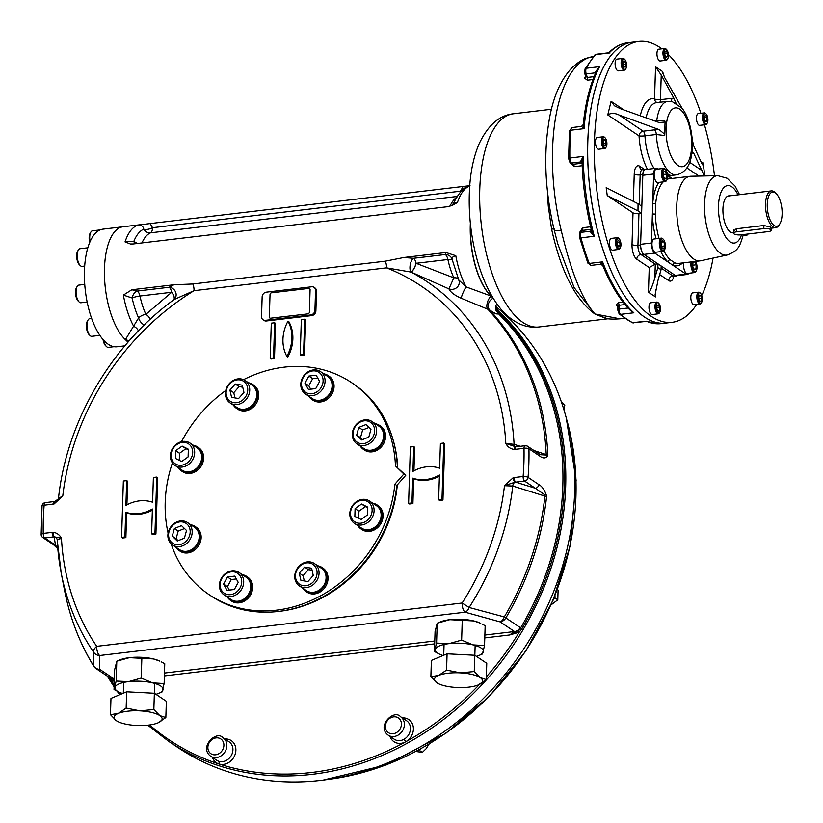 <?xml version="1.0" encoding="UTF-8"?>
<svg xmlns="http://www.w3.org/2000/svg" width="823" height="823" viewBox="0 0 823 823"><rect width="100%" height="100%" fill="white"/><g stroke="black" fill="none" stroke-linecap="round" stroke-linejoin="round"><path stroke-width="1.23" d="M663.863 250.85A42.57 17.849 83.2 0 0 670.117 259.708A2.222 1.79 -46.1 0 0 667.926 261.951L672.885 265.273A2.222 1.965 110.9 0 1 674.839 262.866A42.57 17.849 83.2 0 0 678.749 263.391L700.116 260.86A42.57 17.849 83.2 0 0 700.826 260.747L727.193 255.007A39.977 16.758 -96.8 0 1 705.177 217.395A39.977 16.758 -96.8 0 1 717.79 175.669L690.806 176.256A42.57 17.849 83.2 0 0 690.086 176.307A42.57 17.849 83.2 0 0 676.712 211.573A42.57 17.849 83.2 0 0 700.116 260.86M672.093 178.447L670.58 177.439A2.222 1.965 -69.1 0 0 670.94 178.581M670.117 259.708L674.839 262.866M658.081 169.065L657.402 168.602A8.148 3.415 83.2 0 0 656.209 168.262A8.148 3.415 83.2 0 0 653.647 174.003L652.732 203.044A2.222 0.916 -174.6 0 0 655.684 203.713L655.355 214.103A42.57 17.849 83.2 0 0 659.038 238.413M658.791 182.397A44.792 18.775 83.2 0 0 652.732 203.044L652.392 213.98L655.355 214.103M682.545 262.949A44.792 18.775 83.2 0 1 672.885 265.273L686.063 274.11A8.148 3.415 83.2 0 0 687.267 274.45A8.148 3.415 83.2 0 0 688.789 273.246M656.054 238.763A44.792 18.775 83.2 0 1 652.392 213.98L651.477 243.022A8.148 3.415 83.2 0 0 654.748 253.124L667.926 261.951A44.792 18.775 83.2 0 1 660.828 251.622M667.576 176.822A44.792 18.775 83.2 0 1 670.58 177.439L667.556 175.412L669.84 174.949L668.379 175.114M729.559 195.864A18.6 7.798 83.2 0 0 723.16 214.762A18.6 7.798 83.2 0 0 733.509 232.744M656.209 168.262L645.355 169.548A8.148 3.415 83.2 0 0 642.804 175.289L640.633 244.308A8.148 3.415 83.2 0 0 643.905 254.41L675.22 275.396A8.148 3.415 83.2 0 0 676.424 275.736L687.267 274.45M740.916 234.843A5.185 1.595 1.8 0 1 733.499 233.187A5.185 1.595 1.8 0 1 736.441 231.849L763.806 228.609A5.185 1.595 1.8 0 1 771.223 230.265A5.185 1.595 1.8 0 1 768.281 231.602L740.916 234.843M776.192 193.6L775.143 192.561A18.507 7.757 83.2 0 0 771.336 190.905A18.507 7.757 83.2 0 0 765.555 207.036A18.507 7.757 83.2 0 0 772.962 226.901A18.507 7.757 83.2 0 0 775.698 227.673A18.507 7.757 83.2 0 0 779.011 225.173L779.793 223.918A17.211 7.222 83.2 0 0 781.85 208.301A17.211 7.222 83.2 0 0 776.192 193.6A17.211 7.222 83.2 0 0 767.303 203.075A17.211 7.222 83.2 0 0 774.165 225.523A17.211 7.222 83.2 0 0 779.793 223.918M771.223 230.265L770.791 227.158L763.909 225.502L736.204 228.794L733.55 231.397M662.062 240.563L663.914 241.797L664.727 245.943L663.688 248.844L661.846 247.61L661.034 243.464L662.062 240.563M661.527 242.085L663.914 241.797M661.589 246.314L664.727 245.943M663.06 239.071A6.666 2.798 83.2 0 0 662.752 238.732A6.666 2.798 83.2 0 0 661.383 238.135A6.666 2.798 83.2 0 0 659.295 242.826A6.666 2.798 83.2 0 0 662.947 251.365A6.666 2.798 83.2 0 0 664.14 250.47A6.666 2.798 83.2 0 0 664.367 250.069M665.385 246.386A5.926 2.479 83.2 0 0 663.359 239.318A5.926 2.479 83.2 0 0 660.365 244.966A5.926 2.479 83.2 0 0 664.593 249.76A5.926 2.479 83.2 0 0 665.385 246.386M661.383 238.135L654.038 239.009A6.666 2.798 83.2 0 0 651.95 243.701A6.666 2.798 83.2 0 0 655.612 252.239L662.947 251.365M692.812 266.734L692.935 262.66L694.602 261.704L696.135 264.811L696.001 268.874L694.345 269.831L692.812 266.734M692.863 265.191L696.135 264.811M693.984 269.111L696.001 268.874M691.176 261.92A6.666 2.798 83.2 0 0 693.604 272.29A6.666 2.798 83.2 0 0 694.581 272.567A6.666 2.798 83.2 0 0 695.774 271.662A6.666 2.798 83.2 0 0 696.001 271.261M692.266 261.796A5.926 2.479 83.2 0 0 692.863 269.512A5.926 2.479 83.2 0 0 696.227 270.952A5.926 2.479 83.2 0 0 695.651 261.395M683.831 262.794A6.666 2.798 83.2 0 0 686.259 273.154A6.666 2.798 83.2 0 0 687.246 273.431L694.581 272.567M666.681 174.085L666.558 178.149L664.891 179.116L663.359 176.009L663.492 171.945L665.149 170.978L666.681 174.085L663.41 174.476M664.531 178.385L666.558 178.149M665.251 169.343A6.666 2.798 83.2 0 0 664.943 169.003A6.666 2.798 83.2 0 0 664.552 168.684A6.666 2.798 83.2 0 0 663.575 168.406A6.666 2.798 83.2 0 0 661.486 174.219A6.666 2.798 83.2 0 0 664.161 181.369A6.666 2.798 83.2 0 0 665.138 181.646A6.666 2.798 83.2 0 0 666.332 180.741A6.666 2.798 83.2 0 0 666.548 180.34M664.85 180.587A5.926 2.479 83.2 0 0 666.784 180.031A5.926 2.479 83.2 0 0 667.494 174.651A5.926 2.479 83.2 0 0 665.55 169.6A5.926 2.479 83.2 0 0 662.484 172.861A5.926 2.479 83.2 0 0 664.85 180.587M663.575 168.406L656.229 169.281A6.666 2.798 83.2 0 0 654.244 176.225A6.666 2.798 83.2 0 0 657.803 182.511L665.138 181.646M620.048 245.367L618.927 246.972L617.528 245.172L617.25 241.777L618.361 240.172L619.76 241.972L620.048 245.367L617.878 245.624M617.291 242.26L619.76 241.972M618.865 238.557A5.926 2.479 83.2 0 0 618.557 238.207A5.926 2.479 83.2 0 0 617.343 237.682A5.926 2.479 83.2 0 0 616.108 246.334A5.926 2.479 83.2 0 0 618.731 249.441A5.926 2.479 83.2 0 0 619.791 248.649A5.926 2.479 83.2 0 0 620.017 248.237M617.013 245.912A5.185 2.171 83.2 0 0 620.244 247.929A5.185 2.171 83.2 0 0 620.861 243.227A5.185 2.171 83.2 0 0 619.163 238.804A5.185 2.171 83.2 0 0 616.766 239.956A5.185 2.171 83.2 0 0 617.013 245.912M617.343 237.682L611.335 238.392A5.926 2.479 83.2 0 0 609.565 244.565A5.926 2.479 83.2 0 0 612.724 250.161L618.731 249.441M605.244 145.815L603.773 144.817L603.125 141.505L603.948 139.19L605.419 140.177L606.067 143.49L605.244 145.815M603.568 143.788L606.067 143.49M603.516 140.404L605.419 140.177M604.833 137.626A5.926 2.479 83.2 0 0 604.524 137.276A5.926 2.479 83.2 0 0 603.31 136.752A5.926 2.479 83.2 0 0 601.448 140.918A5.926 2.479 83.2 0 0 604.71 148.51A5.926 2.479 83.2 0 0 605.769 147.708A5.926 2.479 83.2 0 0 605.985 147.307M602.436 141.052A5.185 2.171 83.2 0 0 603.712 146.597A5.185 2.171 83.2 0 0 606.212 146.998A5.185 2.171 83.2 0 0 606.829 142.297A5.185 2.171 83.2 0 0 605.131 137.863A5.185 2.171 83.2 0 0 602.436 141.052M603.31 136.752L597.303 137.462A5.926 2.479 83.2 0 0 595.533 143.634A5.926 2.479 83.2 0 0 598.702 149.22L604.71 148.51M623.803 66.92L622.836 63.916L623.32 61.036L624.77 61.149L625.737 64.143L625.264 67.033L623.803 66.92M623.011 64.472L625.737 64.143M623.268 61.324L624.77 61.149M624.503 59.266A5.926 2.479 83.2 0 0 624.194 58.917A5.926 2.479 83.2 0 0 622.97 58.392A5.926 2.479 83.2 0 0 621.993 59.071A5.926 2.479 83.2 0 0 621.416 65.84A5.926 2.479 83.2 0 0 624.369 70.15A5.926 2.479 83.2 0 0 625.357 69.461A5.926 2.479 83.2 0 0 625.429 69.348A5.926 2.479 83.2 0 0 625.645 68.947M622.867 59.647A5.185 2.171 83.2 0 0 622.682 66.704A5.185 2.171 83.2 0 0 625.881 68.638A5.185 2.171 83.2 0 0 626.498 63.937A5.185 2.171 83.2 0 0 624.791 59.503A5.185 2.171 83.2 0 0 622.867 59.647M622.97 58.392L616.962 59.102A5.926 2.479 83.2 0 0 615.203 65.274A5.926 2.479 83.2 0 0 618.361 70.86L624.369 70.15M659.532 307.267L659.429 310.518L658.102 311.289L656.877 308.81L656.98 305.559L658.307 304.788L659.532 307.267L656.919 307.576M657.814 310.713L659.429 310.518M658.369 302.936A5.926 2.479 83.2 0 0 658.061 302.597A5.926 2.479 83.2 0 0 657.721 302.308A5.926 2.479 83.2 0 0 656.847 302.062A5.926 2.479 83.2 0 0 654.995 307.226A5.926 2.479 83.2 0 0 657.371 313.584A5.926 2.479 83.2 0 0 658.246 313.83A5.926 2.479 83.2 0 0 659.305 313.028A5.926 2.479 83.2 0 0 659.521 312.617M658.061 312.802A5.185 2.171 83.2 0 0 659.748 312.318A5.185 2.171 83.2 0 0 660.365 307.607A5.185 2.171 83.2 0 0 658.667 303.183A5.185 2.171 83.2 0 0 655.993 306.043A5.185 2.171 83.2 0 0 658.061 312.802M656.847 302.062L650.839 302.771A5.926 2.479 83.2 0 0 649.069 308.954A5.926 2.479 83.2 0 0 652.238 314.54L658.246 313.83M664.861 54.904L664.953 51.654L666.291 50.882L667.515 53.361L667.412 56.622L666.085 57.384L664.861 54.904M665.797 56.808L667.412 56.622M664.891 53.68L667.515 53.361M666.332 49.38A5.185 2.171 83.2 0 0 664.068 54.915A5.185 2.171 83.2 0 0 667.72 58.752A5.185 2.171 83.2 0 0 668.338 54.051A5.185 2.171 83.2 0 0 666.63 49.627A5.185 2.171 83.2 0 0 666.332 49.38A5.926 2.479 83.2 0 0 666.033 49.03A5.926 2.479 83.2 0 0 665.694 48.752A5.926 2.479 83.2 0 0 664.819 48.506A5.926 2.479 83.2 0 0 662.968 53.67A5.926 2.479 83.2 0 0 665.334 60.017A5.926 2.479 83.2 0 0 666.208 60.264A5.926 2.479 83.2 0 0 667.268 59.472A5.926 2.479 83.2 0 0 667.484 59.061M664.819 48.506L658.812 49.215A5.926 2.479 83.2 0 0 656.96 54.38A5.926 2.479 83.2 0 0 659.326 60.737A5.926 2.479 83.2 0 0 660.2 60.984L666.208 60.264M704.344 116.804L705.465 115.21L706.864 117L707.142 120.405L706.031 121.999L704.632 120.209L704.344 116.804M704.982 120.662L707.142 120.405M704.385 117.298L706.864 117M705.846 113.759A5.926 2.479 83.2 0 0 705.537 113.42A5.926 2.479 83.2 0 0 704.323 112.885A5.926 2.479 83.2 0 0 703.089 121.547A5.926 2.479 83.2 0 0 705.712 124.654A5.926 2.479 83.2 0 0 706.772 123.851A5.926 2.479 83.2 0 0 706.998 123.44M707.379 116.259A5.185 2.171 83.2 0 0 706.144 114.006A5.185 2.171 83.2 0 0 703.531 118.944A5.185 2.171 83.2 0 0 707.224 123.141A5.185 2.171 83.2 0 0 707.379 116.259M704.323 112.885L698.316 113.595A5.926 2.479 83.2 0 0 697.081 122.257A5.926 2.479 83.2 0 0 699.704 125.363L705.712 124.654M700.579 295.251L701.556 298.255L701.073 301.146L699.622 301.033L698.655 298.029L699.128 295.138L700.579 295.251L699.087 295.436M698.83 298.574L701.556 298.255M700.208 293.06A5.926 2.479 83.2 0 0 699.9 292.71A5.926 2.479 83.2 0 0 698.686 292.186A5.926 2.479 83.2 0 0 697.698 292.865A5.926 2.479 83.2 0 0 697.132 299.634A5.926 2.479 83.2 0 0 700.085 303.944A5.926 2.479 83.2 0 0 701.062 303.255A5.926 2.479 83.2 0 0 701.145 303.142A5.926 2.479 83.2 0 0 701.361 302.741M701.525 302.525A5.185 2.171 83.2 0 0 701.587 302.432A5.185 2.171 83.2 0 0 702.204 297.731A5.185 2.171 83.2 0 0 700.507 293.297A5.185 2.171 83.2 0 0 697.883 298.142A5.185 2.171 83.2 0 0 701.525 302.525M698.686 292.186L692.678 292.895A5.926 2.479 83.2 0 0 691.69 293.574A5.926 2.479 83.2 0 0 691.125 300.344A5.926 2.479 83.2 0 0 694.077 304.654L700.085 303.944M645.89 169.487A7.407 3.107 83.2 0 0 645.15 169.373A7.407 3.107 83.2 0 0 642.825 174.579L640.15 174.898A7.407 3.107 -96.8 0 1 642.475 169.682L641.23 169.456A4.444 3.796 -56.2 0 1 639.697 166.246L644.481 169.445M677.329 275.623A7.407 3.107 83.2 0 1 676.629 275.921A7.407 3.107 83.2 0 1 675.539 275.602L661.157 265.973L661.044 269.738L657.844 267.598L657.968 263.833L643.586 254.194A7.407 3.107 83.2 0 1 640.613 245.017L641.601 213.322L637.99 210.904L638.051 203.744L641.827 206.275L642.825 174.579M657.844 267.598L654.861 277.958C652.032 287.299 649.892 292.052 648.462 292.216L655.499 296.928L655.108 294.768L658.05 280.098L661.044 269.738M637.99 210.904L607.24 195.565L633.01 212.828A4.444 1.358 -178.2 0 0 638.936 213.641L641.601 213.322M654.861 277.958L655.293 264.152L649.234 267.568L636.776 259.214A11.851 4.969 -96.8 0 1 632.013 244.524L633.01 212.828M680.611 106.815L681.619 107.494L664.428 77.177L662.577 71.539L655.55 66.828L654.542 98.873A4.444 3.992 -77.3 0 0 657.104 102.587M704.838 175.957L703.089 162.975L702.76 164.939L701.638 163.16L693.573 145.548L692.205 139.231C690.569 121.619 685.065 111.434 681.495 107.669L681.691 107.916M675.22 103.605L681.732 107.967L672.103 101.538L667.834 101.322L656.487 102.659A37.025 15.524 -96.8 0 0 646.096 117.874M692.205 139.241L691.742 153.88L692.102 152.636L693.429 152.574L704.385 175.968M692.647 152.276L691.742 153.88M668.194 175.834L676.547 174.846A37.025 15.524 -96.8 0 1 671.084 173.293A37.025 15.524 -96.8 0 1 656.312 134.499A4.444 1.862 -96.8 0 0 654.532 129.849L659.192 129.633L664.675 134.262L664.326 135.507L656.312 134.499L644.965 135.846A4.444 1.862 83.2 0 0 643.185 131.196A4.444 3.796 -56.2 0 0 639.049 135.888A4.444 0.586 176.8 0 0 644.965 135.846A37.025 15.524 -96.8 0 0 654.12 168.509M647.454 169.301A41.459 17.386 -96.8 0 1 639.049 135.888L607.765 114.932C610.913 112.916 614.658 112.936 618.999 114.983L659.192 129.633M670.796 101.311A4.444 1.862 -96.8 0 0 671.815 98.338L673.924 98.318L676.352 103.965M673.924 98.318L661.239 75.037L655.55 66.828M656.548 121.609A4.444 1.862 83.2 0 0 656.744 120.662L664.789 120.837L665.066 122.01L659.295 122.586L620.275 108.646L614.472 105.797L611.077 101.332L607.765 114.932M664.675 134.262L665.066 122.01M638.051 203.744L606.191 187.665L607.24 195.565M692.102 152.636L692.482 140.383M696.752 304.335A141.412 59.287 -96.8 0 1 672.165 322.307A141.412 59.287 -96.8 0 1 596.644 188.858A141.412 59.287 -96.8 0 1 638.874 41.448A141.412 59.287 -96.8 0 1 659.748 47.353A141.412 59.287 -96.8 0 1 661.867 48.855M668.389 54.534A141.412 59.287 -96.8 0 1 700.887 113.296M704.447 124.798A141.412 59.287 -96.8 0 1 714.487 175.741M713.057 258.083A141.412 59.287 -96.8 0 1 701.721 295.498M636.776 259.214A4.444 3.796 123.8 0 1 640.911 254.513L655.293 264.152L657.968 263.833M633.545 322.894A4.444 1.862 -96.8 0 1 633.082 322.811A2.222 1.955 -66.3 0 1 632.157 322.678L646.436 321.237A141.412 59.287 -96.8 0 0 660.992 323.634L665.498 323.1A141.412 59.287 -96.8 0 1 589.968 189.65A141.412 59.287 -96.8 0 1 632.198 42.24A141.412 59.287 -96.8 0 0 588.568 128.11A141.412 59.287 -96.8 0 0 665.498 323.1L672.165 322.307M628.782 308.759L633.833 312.791A141.412 59.287 -96.8 0 1 602.58 261.858L600.605 264.255L602.796 265.562C610.861 285.293 620.192 300.374 630.778 310.785L633.833 312.791L620.48 314.376A4.444 1.862 -96.8 0 1 618.896 309.098A2.222 0.648 1.3 0 0 617.631 309.643L617.631 309.643A2.222 0.648 1.3 0 0 617.857 309.942M632.157 322.678L619.163 313.985L617.631 309.643L617.713 306.238L617.929 306.804L618.989 305.292A2.222 0.936 83.2 0 0 618.238 302.699L616.108 305.024A2.222 1.8 133.5 0 1 617.445 305.426A2.222 1.8 133.5 0 1 617.456 305.426L617.713 306.228M645.746 321.443L633.082 322.811A141.412 59.287 -96.8 0 1 620.48 314.376A2.222 1.821 -47.9 0 1 619.163 313.985M591.603 230.862A2.222 1.605 21.9 0 1 590.317 231.705L594.288 236.263A141.412 59.287 -96.8 0 1 583.188 156.411L580.575 161.586A2.222 1.708 -40.6 0 1 581.974 162.049L582.077 162.203A2.222 1.883 -54.7 0 0 580.945 161.936L582.077 162.738M591.655 231.129L594.288 236.263L580.945 237.847A4.444 1.862 -96.8 0 1 581.223 232.312A2.222 1.811 33.6 0 0 580.02 233.012L582.509 230.389L591.223 229.36M590.317 231.705A4.444 1.862 -96.8 0 1 590.575 231.212L581.223 232.312L582.509 230.389A2.222 0.936 83.2 0 0 582.674 227.734L579.711 232.343A2.222 0.628 165.4 0 1 580.482 232.312M603.28 266.004L602.58 261.858L589.237 263.442A141.412 59.287 -96.8 0 1 580.945 237.847A2.222 0.669 -15.1 0 1 579.587 237.59L580.02 233.012M583.538 123.995L584.063 128.645A141.412 59.287 -96.8 0 1 599.617 66.663L595.338 72.002L596.13 71.961M568.796 158.654L569.845 157.995A141.412 59.287 -96.8 0 1 570.72 130.229L584.063 128.645L581.501 126.413L583.219 124.633C585.451 102.638 590.07 84.409 597.087 69.945L599.617 66.663L586.274 68.247A141.412 59.287 -96.8 0 1 595.801 54.575L609.143 52.991A141.412 59.287 -96.8 0 1 627.692 42.775L638.874 41.448M569.66 131.32A2.222 0.874 4.6 0 1 569.444 130.908L568.58 158.448L570.051 162.8L574.187 166.668A2.222 0.936 83.2 0 0 573.312 164.261L570.401 162.748A2.222 1.883 125.3 0 1 570.39 162.748A2.222 1.883 125.3 0 1 570.37 162.738A2.222 1.883 125.3 0 0 571.594 163.047L573.312 164.261L582.098 163.221M591.665 231.129C586.048 208.672 582.838 185.638 582.056 162.049L583.188 156.411L569.845 157.995A4.444 1.862 -96.8 0 0 571.594 163.047L580.945 161.936A4.444 1.862 -96.8 0 1 580.575 161.586M609.977 53.032L608.156 52.857L609.236 52.343C614.822 46.808 620.974 43.619 627.692 42.775M595.749 72.784A2.222 0.833 -17.5 0 0 595.554 72.805L586.202 73.916A2.222 0.833 162.5 0 1 584.824 73.576L585.822 77.3A2.222 1.708 26.8 0 1 585.822 77.3A2.222 1.708 26.8 0 1 584.567 78.092L587.313 80.212A2.222 0.936 83.2 0 0 587.313 77.444L585.853 76.045M458.967 280.458A7.407 6.779 -8.3 0 1 459.213 281.517L458.771 279.964L466.127 286.908L490.94 296.013A59.235 24.834 -96.8 0 1 470.355 223.28A59.225 24.824 83.2 0 0 470.283 225.08A59.225 24.824 83.2 0 0 492.802 297.628M628.258 308.841A4.444 1.862 -96.8 0 1 628.237 308.193M607.436 318.666L594.875 313.974C582.221 299.675 571.018 271.868 561.245 230.533A11.851 3.035 166.2 0 1 554.074 229.473L557.716 243.721L574.063 287.505L594.875 313.974C575.349 299.737 560.926 271.446 551.595 229.103L548.293 206.275A107.36 45.008 -96.8 0 1 547.696 193.765M549.383 206.131L548.293 206.275M606.047 318.46L594.875 313.974L619.966 318.81C613.979 319.273 609.329 319.159 606.047 318.46L606.17 318.48M554.074 229.473L554.074 229.473C544.569 188.971 543.242 150.887 550.062 115.22C554.239 94.491 561.605 78.617 572.16 67.599C583.805 57.312 585.616 58.639 593.98 56.458M308.008 313.758A1.481 1.265 123.8 0 0 309.386 312.195L310.086 289.655A1.481 1.265 123.8 0 0 308.8 288.4L271.415 292.834A1.481 1.265 123.8 0 0 270.037 294.397L269.327 316.937A1.481 1.265 123.8 0 0 270.623 318.192L308.162 313.861L270.623 318.192M113.996 346.699L108.338 347.368A8.888 3.724 -96.8 0 1 106.506 346.576A8.888 3.724 -96.8 0 1 103.811 340.434M106.506 346.576L105.539 345.629A7.695 3.23 -96.8 0 1 103.091 339.642M84.707 266.055L82.105 266.364A8.888 3.724 -96.8 0 1 80.273 265.572A8.888 3.724 -96.8 0 1 78.154 261.704A8.888 3.724 -96.8 0 1 78.422 249.925A8.888 3.724 -96.8 0 1 80.006 248.721L87.845 247.795M80.273 265.572L79.317 264.625A7.695 3.23 -96.8 0 1 76.786 258.052A7.695 3.23 -96.8 0 1 77.701 251.066L78.422 249.925M99.83 335.362L91.826 336.309A8.888 3.724 -96.8 0 1 89.995 335.517A8.888 3.724 -96.8 0 1 87.084 327.924A8.888 3.724 -96.8 0 1 88.143 319.859A8.888 3.724 -96.8 0 1 88.256 319.694A8.888 3.724 -96.8 0 1 89.728 318.666L91.631 318.439M89.995 335.517L89.038 334.57A7.695 3.23 -96.8 0 1 86.508 327.986A7.695 3.23 -96.8 0 1 87.423 321.001A7.695 3.23 -96.8 0 1 87.526 320.857M87.145 302.02L80.963 302.761A8.888 3.724 -96.8 0 1 79.646 302.38A8.888 3.724 -96.8 0 1 79.131 301.959A8.888 3.724 -96.8 0 1 76.21 294.377A8.888 3.724 -96.8 0 1 77.28 286.311A8.888 3.724 -96.8 0 1 78.864 285.108L84.748 284.408M79.131 301.959L78.164 301.023A7.695 3.23 -96.8 0 1 75.644 294.439A7.695 3.23 -96.8 0 1 76.56 287.453L77.28 286.311M90.088 241.633A8.888 3.724 -96.8 0 1 89.707 237.065A8.888 3.724 -96.8 0 1 90.9 232.014A8.888 3.724 -96.8 0 1 92.495 230.81L100.149 229.905M89.707 242.507A7.695 3.23 -96.8 0 1 90.191 233.156L90.9 232.014M311.938 393.744A11.995 10.246 123.8 0 1 303.111 377.747A11.995 10.246 123.8 0 1 321.834 375.525A11.995 10.246 123.8 0 1 311.938 393.744M312.524 395.585A13.466 11.512 123.8 0 1 305.436 393.96A13.466 11.512 123.8 0 1 303.368 376.358A13.466 11.512 123.8 0 1 320.425 371.574A13.466 11.512 123.8 0 1 324.355 385.38A13.466 11.512 123.8 0 1 312.524 395.585M310.693 389.197L308.8 385.781L312.678 378.652L317.729 378.055M316.166 375.216L319.612 381.471L315.744 388.6L308.419 389.464L304.973 383.209L308.841 376.08L316.166 375.216M312.678 378.652L308.841 376.08M308.8 385.781L304.973 383.209M320.425 371.574L327.461 376.286A13.466 11.512 123.8 0 1 331.381 390.092A13.466 11.512 123.8 0 1 319.561 400.297A13.466 11.512 123.8 0 1 312.462 398.671L305.436 393.96M244.328 398.435A11.995 10.246 123.8 0 1 226.397 395.462A11.995 10.246 123.8 0 1 240.079 379.928A11.995 10.246 123.8 0 1 244.328 398.435M245.882 399.752A13.466 11.512 123.8 0 1 230.08 402.9A13.466 11.512 123.8 0 1 228.012 385.298A13.466 11.512 123.8 0 1 245.069 380.514A13.466 11.512 123.8 0 1 245.882 399.752M234.956 397.91L233.763 392.684L239.112 386.604L242.744 387.211M235.275 384.032L242.281 385.195L243.947 392.437L238.598 398.517L231.582 397.355L229.926 390.112L235.275 384.032L239.112 386.604M233.763 392.684L229.926 390.112M245.069 380.514L252.105 385.226A13.466 11.512 123.8 0 1 252.908 404.453A13.466 11.512 123.8 0 1 237.106 407.601L230.08 402.9M192.695 452.537A11.995 10.246 123.8 0 1 176.163 464.337A11.995 10.246 123.8 0 1 176.791 444.585A11.995 10.246 123.8 0 1 192.695 452.537M194.67 452.804A13.466 11.512 123.8 0 1 187.654 465.026A13.466 11.512 123.8 0 1 175.021 465.437A13.466 11.512 123.8 0 1 172.964 447.835A13.466 11.512 123.8 0 1 190.02 443.052A13.466 11.512 123.8 0 1 194.67 452.804M179.28 460.355L179.496 453.278L185.957 448.658L188.323 449.842M185.957 448.658L182.13 446.087L188.344 449.204L188.107 456.93L181.636 461.538L175.422 458.432L175.659 450.706L182.13 446.087M179.496 453.278L175.659 450.706M190.02 443.052L197.047 447.763A13.466 11.512 123.8 0 1 201.697 457.516A13.466 11.512 123.8 0 1 194.691 469.738A13.466 11.512 123.8 0 1 182.058 470.149L175.021 465.437M187.284 524.354A11.995 10.246 123.8 0 1 181.832 544.013A11.995 10.246 123.8 0 1 169.034 531.617A11.995 10.246 123.8 0 1 187.284 524.354M188.899 523.675A13.466 11.512 123.8 0 1 188.981 541.009A13.466 11.512 123.8 0 1 172.521 544.949A13.466 11.512 123.8 0 1 170.464 527.348A13.466 11.512 123.8 0 1 187.521 522.564A13.466 11.512 123.8 0 1 188.899 523.675M178.097 540.68L176.081 538.736L178.21 531.051L184.506 528.541M178.21 531.051L174.383 528.479L181.513 525.64L186.523 530.496L184.393 538.18L177.254 541.02L172.254 536.164L174.383 528.479M176.081 538.736L172.254 536.164M187.521 522.564L194.557 527.276A13.466 11.512 123.8 0 1 195.925 528.387A13.466 11.512 123.8 0 1 196.018 545.711A13.466 11.512 123.8 0 1 179.558 549.661L172.521 544.949M231.263 571.831A11.995 10.246 123.8 0 1 240.09 587.828A11.995 10.246 123.8 0 1 221.366 590.05A11.995 10.246 123.8 0 1 231.263 571.831M231.942 570.853A13.466 11.512 123.8 0 1 239.04 572.469A13.466 11.512 123.8 0 1 241.108 590.07A13.466 11.512 123.8 0 1 224.041 594.854A13.466 11.512 123.8 0 1 220.122 581.048A13.466 11.512 123.8 0 1 231.942 570.853M229.298 590.091L227.415 586.676L231.284 579.546L236.335 578.95M227.415 586.676L223.578 584.104L227.457 576.985L234.771 576.11L238.228 582.365L234.349 589.494L227.035 590.358L223.578 584.104M231.284 579.546L227.457 576.985M239.04 572.469L246.067 577.18A13.466 11.512 123.8 0 1 249.997 590.986A13.466 11.512 123.8 0 1 238.166 601.191A13.466 11.512 123.8 0 1 231.078 599.566L224.041 594.854M350.505 513.048A11.995 10.246 123.8 0 1 367.027 501.238A11.995 10.246 123.8 0 1 366.41 521A11.995 10.246 123.8 0 1 350.505 513.048M349.806 513.634A13.466 11.512 123.8 0 1 356.812 501.413A13.466 11.512 123.8 0 1 369.445 501.001A13.466 11.512 123.8 0 1 371.512 518.593A13.466 11.512 123.8 0 1 354.456 523.377A13.466 11.512 123.8 0 1 349.806 513.634M358.705 518.305L358.931 511.217L365.391 506.608L367.758 507.791M367.531 514.869L361.071 519.488L354.847 516.381L355.094 508.655L361.554 504.036L367.778 507.143L367.531 514.869M365.391 506.608L361.554 504.036M358.931 511.217L355.094 508.655M369.445 501.001L376.481 505.713A13.466 11.512 123.8 0 1 381.131 515.455A13.466 11.512 123.8 0 1 374.115 527.677A13.466 11.512 123.8 0 1 361.482 528.088L354.456 523.377M298.872 567.14A11.995 10.246 123.8 0 1 316.793 570.113A11.995 10.246 123.8 0 1 303.111 585.657A11.995 10.246 123.8 0 1 298.872 567.14M298.595 566.687A13.466 11.512 123.8 0 1 314.396 563.539A13.466 11.512 123.8 0 1 316.464 581.141A13.466 11.512 123.8 0 1 299.397 585.925A13.466 11.512 123.8 0 1 298.595 566.687M304.284 580.935L303.08 575.709L308.43 569.629L312.071 570.236M307.915 581.542L300.909 580.38L299.253 573.137L304.603 567.068L311.608 568.23L313.265 575.462L307.915 581.542M308.43 569.629L304.603 567.068M303.08 575.709L299.253 573.137M314.396 563.539L321.423 568.251A13.466 11.512 123.8 0 1 322.235 587.488A13.466 11.512 123.8 0 1 306.434 590.636L299.397 585.925M355.917 441.221A11.995 10.246 123.8 0 1 361.359 421.561A11.995 10.246 123.8 0 1 374.156 433.968A11.995 10.246 123.8 0 1 355.917 441.221M355.577 442.753A13.466 11.512 123.8 0 1 355.495 425.429A13.466 11.512 123.8 0 1 371.945 421.489A13.466 11.512 123.8 0 1 374.012 439.081A13.466 11.512 123.8 0 1 356.956 443.864A13.466 11.512 123.8 0 1 355.577 442.753M362.521 439.605L360.505 437.651L362.634 429.966L368.941 427.466M370.947 429.411L368.817 437.095L361.678 439.935L356.678 435.089L358.807 427.394L365.937 424.565L370.947 429.411M362.634 429.966L358.807 427.394M360.505 437.651L356.678 435.089M371.945 421.489L378.981 426.191A13.466 11.512 123.8 0 1 380.349 427.312A13.466 11.512 123.8 0 1 380.442 444.636A13.466 11.512 123.8 0 1 363.982 448.576L356.956 443.864M128.275 341.854A7.407 6.337 128.9 0 0 127.421 341.607L125.405 339.632A59.235 24.834 83.2 0 1 104.449 275.088A59.235 24.834 83.2 0 1 123.08 226.757L103.05 229.133A59.235 24.834 83.2 0 0 85.366 290.879A59.235 24.834 83.2 0 0 117 346.771L124.87 345.835M443.762 443.041L441.992 499.386L438.649 499.787L439.431 475.005A37.025 31.634 123.8 0 1 412.724 478.173L411.953 502.946L408.609 503.347L410.379 447.002L413.722 446.601L412.94 471.373A37.025 31.634 123.8 0 1 439.647 468.215L440.418 443.432L443.762 443.041L444.718 443.679L442.949 500.034L439.605 500.425L438.649 499.787M413.722 446.601L414.679 447.249L413.938 470.828M408.609 503.347L409.566 503.985L412.909 503.594L411.953 502.946M412.724 478.173L413.691 478.821L412.909 503.594M439.389 476.198A37.025 31.634 123.8 0 1 413.691 478.821M441.992 499.386L442.949 500.034M262.146 296.866L261.529 316.588A4.444 3.796 -56.2 0 0 263.062 319.797A4.444 3.796 -56.2 0 0 265.397 320.342L310.785 314.952A4.444 3.796 -56.2 0 0 314.931 310.25L315.548 290.529A4.444 3.796 -56.2 0 0 314.016 287.32A4.444 3.796 -56.2 0 0 311.67 286.785L266.282 292.165A4.444 3.796 -56.2 0 0 262.146 296.866M263.062 319.797L264.018 320.445A4.444 3.796 -56.2 0 0 266.354 320.98L311.752 315.6A4.444 3.796 -56.2 0 0 315.888 310.899L316.505 291.177A4.444 3.796 -56.2 0 0 314.972 287.957L314.016 287.32M286.877 356.39A37.025 31.634 -56.2 0 0 287.978 321.165A37.025 31.634 -56.2 0 0 286.877 356.39L287.834 357.028A37.025 31.634 -56.2 0 0 288.945 321.814L287.978 321.165M304.675 319.19L303.564 354.404L300.23 354.806L301.331 319.581L304.675 319.19L305.631 319.828L304.52 355.052L301.187 355.443L300.23 354.806M303.564 354.404L304.52 355.052M273.524 357.964L274.635 322.75L271.292 323.151L270.191 358.365L273.524 357.964L274.481 358.612L275.592 323.398L274.635 322.75M270.191 358.365L271.148 359.003L274.481 358.612M154.961 533.417L156.73 477.073L153.387 477.463L152.615 502.236A37.025 31.634 -56.2 0 0 125.909 505.404L126.691 480.632L123.357 481.023L121.578 537.378L124.921 536.977L125.703 512.204A37.025 31.634 -56.2 0 0 152.399 509.036L151.617 533.808L154.961 533.417L155.917 534.055L157.687 477.71L156.73 477.073M151.617 533.808L152.574 534.456L155.917 534.055M125.703 512.204L126.66 512.842A37.025 31.634 -56.2 0 0 152.358 510.229M124.921 536.977L125.878 537.625L126.66 512.842M121.578 537.378L122.545 538.016L125.878 537.625M126.691 480.632L127.647 481.27L126.907 504.859M309.726 603.218A125.868 107.546 -56.2 0 0 396.953 485.303M397.704 467.495A126.608 108.183 -56.2 0 0 392.983 439.482M277.721 611.52A126.608 108.183 -56.2 0 0 397.314 484.901M53.217 532.275A3.704 1.687 91.4 0 0 54.174 536.822L61.447 538.242C59.616 534.837 56.869 532.841 53.217 532.275L43.249 533.386A266.539 227.745 -56.2 0 1 44.144 505.209L54.102 503.954L62.774 495.981L58.526 498.357M513.151 477.741L504.478 485.714L515.003 482.196A3.704 1.389 -104.6 0 1 513.151 477.741L514.19 477.546A3.704 1.553 -96.8 0 0 515.671 482.144L515.003 482.196A3.704 2.366 -72.7 0 0 512.76 486.043L504.478 485.714A246.705 210.801 -56.2 0 1 462.145 603.012L96.703 646.333A7.407 3.631 145.8 0 0 93.503 652.022L93.462 665.632A7.407 3.58 148.5 0 0 93.688 666.167A7.407 7.407 0 0 0 95.88 668.451L110.282 678.101A7.407 6.327 123.8 0 0 114.181 678.996L99.778 669.346A7.407 7.047 178.6 0 1 93.462 665.632A269.718 230.461 -56.2 0 1 64.492 590.009C69.883 617.744 79.615 643.123 93.688 666.167M538.777 484.552C541.699 486.033 544.137 489.315 546.102 494.407A3.704 1.234 -12.3 0 1 545.083 495.065L535.341 488.276A3.704 3.158 -56.2 0 0 538.777 484.552L528.047 477.361A3.704 1.049 -175.2 0 0 523.119 476.486A3.704 1.553 -96.8 0 0 524.611 481.085A3.704 3.158 123.8 0 0 528.047 477.361A270.242 230.913 -56.2 0 0 528.942 448.802A3.704 3.158 123.8 0 0 527.666 446.313A3.704 3.158 123.8 0 0 525.712 445.871A3.704 1.553 83.2 0 0 525.167 445.716L516.237 446.776A3.704 1.553 83.2 0 0 515.075 449.379L514.046 449.43C510.383 448.854 507.637 446.868 505.816 443.453L514.077 444.348L520.301 446.292M493.183 298.255A7.407 6.142 -55.2 0 0 489.685 310.014C495.436 313.872 498.182 314.921 497.915 313.182L495.569 309.499M533.993 450.551L547.871 455.109A270.242 230.913 -56.2 0 0 489.685 310.014L461.261 298.286C454.502 295.272 450.397 292.134 448.936 288.883L411.089 272.094L386.522 267.856A7.407 3.107 -96.8 0 0 385.339 261.169L403.908 257.496L413.527 258.299A7.407 3.138 -79.5 0 0 410.204 264.903A7.407 3.138 -79.5 0 0 411.089 272.094A7.407 1.965 -67.3 0 0 416.109 263.298L453.812 277.845L448.936 288.883A7.407 6.779 -8.3 0 0 459.244 283.03A7.407 6.779 -8.3 0 0 459.213 281.538A7.407 6.779 -8.3 0 1 459.213 281.538M490.94 296.013L491.197 296.27A7.407 3.385 -71.9 0 0 487.535 302A7.407 3.385 -71.9 0 0 487.278 308.666A269.718 230.461 -56.2 0 1 546.215 454.358A3.704 2.366 107.3 0 0 546.338 455.284A3.704 2.983 24.6 0 1 547.285 456.59C545.114 458.545 542.573 458.349 539.672 455.993A3.704 3.158 123.8 0 0 538.396 453.504L540.845 454.749L547.871 455.109L547.285 456.59M491.197 296.27L493.214 298.245M452.197 259.502A7.407 7.407 0 0 0 452.156 259.379A7.407 7.006 162.8 0 0 445.305 254.523L445.922 252.517L455.788 255.696A59.235 24.834 -96.8 0 0 466.127 286.908A7.407 1.121 -65.4 0 0 461.261 298.286M458.308 279.007A7.407 4.064 -24.4 0 0 453.812 277.845A50.347 21.11 83.2 0 1 447.887 259.523L416.109 263.298A7.407 3.107 -96.8 0 0 413.527 258.299L445.305 254.523A7.407 3.107 -96.8 0 1 447.887 259.523A7.407 1.543 -12.4 0 1 452.29 259.914A7.407 1.543 -12.4 0 1 452.311 259.975M385.339 261.169L192.849 283.986A7.407 3.107 -96.8 0 1 194.033 290.684L174.003 299.582L175.021 298.482A7.407 6.913 -145.1 0 1 174.98 298.554A7.407 6.913 -145.1 0 1 174.291 299.377M192.849 283.986L173.838 284.768L169.127 287.268A7.407 6.913 -145.1 0 1 175.021 298.482L175.021 298.482M128.892 341.144A7.407 6.738 -161.6 0 0 125.405 339.632L138.593 317.925A7.407 4.064 155.6 0 1 145.866 314.355L171.709 292.268A7.407 3.467 -129.2 0 1 173.962 299.613M144.231 324.962A7.407 4.331 -126.5 0 1 138.593 317.925A54.791 22.972 -96.8 0 1 132.133 297.988A7.407 1.543 167.6 0 1 139.931 296.033L171.709 292.268A7.407 3.107 -96.8 0 0 169.127 287.268L137.359 291.033A7.407 4.876 -71.8 0 0 132.133 297.988L123.368 295.107A59.235 24.834 83.2 0 0 133.707 326.32A7.407 5.483 -146.8 0 1 138.398 330.825M173.838 284.768L131.814 289.758L137.359 291.033A7.407 3.107 -96.8 0 1 139.931 296.033A50.347 21.11 -96.8 0 0 145.866 314.355A7.407 5 -141.1 0 1 150.136 319.345M460.438 191.862A7.407 3.107 83.2 0 0 460.479 191.193L463.102 186.471L150.177 223.568L152.533 227.704A7.407 3.241 -19.5 0 1 143.706 229.185A7.407 6.677 -112.9 0 0 150.568 232.816L457.094 196.471M141.957 242.939A50.347 21.11 -96.8 0 1 150.568 232.816A7.407 3.107 -96.8 0 0 152.533 227.704L460.479 191.193A7.407 0.988 -159 0 0 460.931 191.327M134.849 243.783A7.407 4.876 108.2 0 1 133.923 241.19A7.407 5.35 -157.9 0 0 137.75 243.443M150.177 223.568L138.429 225.029A59.235 24.834 83.2 0 0 125.045 241.89L130.435 244.009L133.254 243.968L447.362 206.727L452.362 205.339L457.465 202.479A59.235 24.834 -96.8 0 1 469.707 185.977M454.101 203.23L457.465 202.479M463.102 186.471L469.727 185.679M131.814 289.758L123.368 295.107M125.045 241.89L133.923 241.19A54.791 22.972 -96.8 0 1 143.706 229.185C143.295 226.418 141.535 225.029 138.429 225.029M455.788 255.696C452.743 256.395 451.58 257.836 452.321 260.027L452.166 259.42M445.922 252.517L403.908 257.496M143.819 224.298L123.08 226.757A59.235 24.834 83.2 0 0 104.449 274.769A59.235 24.834 83.2 0 0 125.137 339.385M515.99 446.848A3.704 1.687 91.4 0 0 515.733 446.796L505.816 443.453A246.705 210.801 -56.2 0 0 386.522 267.856L194.033 290.684A246.705 210.801 -56.2 0 0 62.774 495.981L54.771 501.444A3.704 1.389 -104.6 0 1 54.781 501.444L54.771 501.444A3.704 1.389 -104.6 0 0 54.102 503.954M515.733 446.796A3.704 1.687 91.4 0 0 514.046 449.43M545.083 495.065A3.704 2.366 -72.7 0 0 544.908 496.084L512.76 486.043A253.587 216.675 -56.2 0 1 469.141 607.487L504.293 616.931A269.718 230.461 -56.2 0 0 544.908 496.084L546.554 496.804L546.102 494.407M515.26 446.755A3.704 2.366 107.3 0 1 514.077 444.348A253.587 216.675 -56.2 0 0 411.15 272.125A7.407 1.955 112.7 0 0 416.181 263.319M218.856 761.296A2.222 1.121 -72.7 0 1 219 763.981L218.795 763.919A2.222 1.121 108.5 0 0 218.681 761.234L218.856 761.296A11.111 9.485 -56.2 0 0 231.5 755.144A11.111 9.485 -56.2 0 0 229.092 741.821L223.023 737.758C216.367 729.857 198.621 747.377 210.657 756.203A11.111 9.485 -56.2 0 0 212.612 757.17A11.111 9.485 -56.2 0 0 226.85 745.792A11.111 9.485 -56.2 0 0 223.023 737.758M52.188 532.327A3.704 1.553 83.2 0 0 53.67 536.915L44.74 537.975A3.704 3.158 123.8 0 1 42.786 537.532L53.526 544.723A3.704 3.158 -56.2 0 0 55.47 545.165L57.775 548.231M53.073 504.149A3.704 1.553 -96.8 0 1 54.236 501.546A3.704 1.553 -96.8 0 1 54.534 501.577M42.045 505.97A3.704 3.704 0 0 1 45.296 502.606A3.704 1.553 -96.8 0 0 44.144 505.209A3.704 1.049 -175.2 0 0 42.045 505.97L41.15 534.528A3.704 1.224 178.8 0 1 43.249 533.386A3.704 1.553 83.2 0 0 44.74 537.975L55.47 545.165L54.174 536.822A3.704 3.508 167.7 0 1 57.209 539.867M486.331 676.845A270.613 231.232 -56.2 0 0 519.22 632.198L518.037 630.655L520.65 627.918L521.926 628.7L519.22 632.198L509.643 634.975L514.519 631.539L500.117 621.879L465.118 612.199L99.676 655.52A7.407 3.107 -96.8 0 1 96.703 646.333A246.705 210.801 -56.2 0 1 61.447 538.242L57.219 540.053A253.587 216.675 -56.2 0 0 61.221 573.106A253.587 216.675 -56.2 0 0 93.503 652.022A7.407 7.047 -179.3 0 0 99.676 655.52L99.778 669.346A7.407 6.327 123.8 0 1 95.88 668.451M57.137 539.487L57.219 540.053M404.052 739.26A2.222 0.586 -119.2 0 1 405.739 741.749L405.523 741.873A2.222 0.607 61.8 0 0 403.877 739.352L404.052 739.26A11.111 9.485 -56.2 0 0 410.348 730.032A11.111 9.485 -56.2 0 0 406.624 720.773L400.554 716.71C393.898 708.809 376.152 726.328 388.189 735.165A11.111 9.485 -56.2 0 0 397.807 735.289A11.111 9.485 -56.2 0 0 404.381 724.744A11.111 9.485 -56.2 0 0 400.554 716.71M110.261 678.09L111.475 678.852A1.481 0.761 115 0 1 111.372 680.549L108.965 677.668A1.481 0.72 148.5 0 0 109.171 677.36M111.475 678.852L114.335 679.726M114.181 684.829A270.613 231.232 -56.2 0 1 111.372 680.549L114.294 681.259M518.037 630.655L509.643 634.975L484.778 637.918M465.118 612.199A7.407 4.341 -74.7 0 0 469.141 607.487L462.145 603.012A7.407 3.107 -96.8 0 0 465.118 612.199M484.87 635.047L514.519 631.539A7.407 6.327 -56.2 0 0 520.27 627.589L505.857 617.939A7.407 6.327 -56.2 0 1 500.117 621.879A7.407 4.403 -74.4 0 0 504.293 616.931L505.857 617.939A270.242 230.913 -56.2 0 0 546.554 496.804M520.27 627.589L520.65 627.918A270.242 230.913 123.8 0 0 497.915 313.182M173.91 299.654A7.407 3.467 50.8 0 0 171.657 292.309M495.641 306.413A272.094 232.498 123.8 0 1 516.299 659.758A272.094 232.498 123.8 0 1 177.881 747.521L168.931 741.523A272.094 232.498 -56.2 0 0 503.347 659.202A272.094 232.498 -56.2 0 0 495.456 307.977M171.091 543.777A127.719 109.13 -56.2 0 0 209.268 594.762L211.182 596.047A127.719 109.13 -56.2 0 0 326.988 594.576A127.719 109.13 -56.2 0 0 396.799 485.477L394.886 484.191L403.846 474.017L395.462 465.89A127.719 109.13 -56.2 0 0 351.442 382.551A127.719 109.13 -56.2 0 0 243.536 379.67M396.799 485.477L405.76 475.303L403.846 474.017M405.76 475.303L395.462 465.89M225.769 390.493A127.719 109.13 -56.2 0 0 181.502 441.684M172.418 462.886A127.719 109.13 -56.2 0 0 168.098 533.109M209.268 594.762A127.719 109.13 -56.2 0 0 325.075 593.29A127.719 109.13 -56.2 0 0 394.886 484.191M397.375 467.176A127.719 109.13 -56.2 0 0 353.355 383.837L351.442 382.551M227.385 597.097A14.433 12.335 -56.2 0 0 230.533 600.368L231.623 601.099A14.433 12.335 -56.2 0 0 239.226 602.837A14.433 12.335 -56.2 0 0 251.9 591.902A14.433 12.335 -56.2 0 0 247.692 577.108L246.612 576.378A14.433 12.335 -56.2 0 0 242.384 574.711M230.533 600.368A14.433 12.335 -56.2 0 0 238.145 602.107A14.433 12.335 -56.2 0 0 250.809 591.171A14.433 12.335 -56.2 0 0 246.612 576.378M175.875 547.192A14.433 12.335 -56.2 0 0 177.542 549.27A14.433 12.335 -56.2 0 0 179.023 550.464L180.103 551.194A14.433 12.335 -56.2 0 0 198.394 546.06A14.433 12.335 -56.2 0 0 196.172 527.204L195.092 526.473A14.433 12.335 -56.2 0 0 190.864 524.807M179.023 550.464A14.433 12.335 -56.2 0 0 197.304 545.33A14.433 12.335 -56.2 0 0 195.092 526.473M178.365 467.68A14.433 12.335 -56.2 0 0 181.513 470.951L182.603 471.682A14.433 12.335 -56.2 0 0 200.884 466.548A14.433 12.335 -56.2 0 0 198.672 447.691L197.592 446.961A14.433 12.335 -56.2 0 0 193.364 445.294M181.513 470.951A14.433 12.335 -56.2 0 0 199.804 465.818A14.433 12.335 -56.2 0 0 197.592 446.961M233.423 405.132A14.433 12.335 -56.2 0 0 236.571 408.403L237.652 409.134A14.433 12.335 -56.2 0 0 255.943 404.011A14.433 12.335 -56.2 0 0 253.731 385.143L252.64 384.423A14.433 12.335 -56.2 0 0 248.412 382.757M236.571 408.403A14.433 12.335 -56.2 0 0 254.852 403.28A14.433 12.335 -56.2 0 0 252.64 384.423M308.779 396.202A14.433 12.335 -56.2 0 0 311.927 399.474L313.007 400.204A14.433 12.335 -56.2 0 0 331.299 395.071A14.433 12.335 -56.2 0 0 329.087 376.214L327.996 375.483A14.433 12.335 -56.2 0 0 323.778 373.817M311.927 399.474A14.433 12.335 -56.2 0 0 330.208 394.351A14.433 12.335 -56.2 0 0 327.996 375.483M302.741 588.167A14.433 12.335 -56.2 0 0 305.889 591.439L306.979 592.159A14.433 12.335 -56.2 0 0 323.912 588.795A14.433 12.335 -56.2 0 0 323.048 568.179L321.968 567.448A14.433 12.335 -56.2 0 0 317.74 565.782M305.889 591.439A14.433 12.335 -56.2 0 0 322.832 588.064A14.433 12.335 -56.2 0 0 321.968 567.448M357.799 525.619A14.433 12.335 -56.2 0 0 360.947 528.891L362.027 529.621A14.433 12.335 -56.2 0 0 375.576 529.179A14.433 12.335 -56.2 0 0 383.086 516.083A14.433 12.335 -56.2 0 0 378.107 505.631L377.016 504.9A14.433 12.335 -56.2 0 0 372.788 503.234M360.947 528.891A14.433 12.335 -56.2 0 0 374.486 528.448A14.433 12.335 -56.2 0 0 381.995 515.352A14.433 12.335 -56.2 0 0 377.016 504.9M360.299 446.107A14.433 12.335 -56.2 0 0 363.447 449.379L364.527 450.109A14.433 12.335 -56.2 0 0 382.17 445.881A14.433 12.335 -56.2 0 0 382.078 427.312A14.433 12.335 -56.2 0 0 380.607 426.119L379.516 425.388A14.433 12.335 -56.2 0 0 375.288 423.722M363.447 449.379A14.433 12.335 -56.2 0 0 381.08 445.15A14.433 12.335 -56.2 0 0 380.987 426.581A14.433 12.335 -56.2 0 0 379.516 425.388M443.021 655.52A24.062 7.386 1.8 0 1 439.338 654.079A24.062 7.386 1.8 0 1 435.439 649.337A24.062 7.386 1.8 0 1 449.039 643.627L461.631 640.099L473.019 644.882L484.541 645.571L482.401 654.018L479.243 655.334A24.062 7.386 1.8 0 1 476.342 656.322M439.338 654.079L434.441 651.507L436.581 643.072L449.039 643.627A24.062 7.386 1.8 0 1 473.019 644.882A24.062 7.386 1.8 0 1 483.399 651.837A24.062 7.386 1.8 0 1 479.243 655.334M436.581 643.072L437.198 623.206L440.356 621.89A24.062 7.386 1.8 0 1 449.79 619.678A24.062 7.386 1.8 0 1 473.77 620.933L449.79 619.678L437.198 623.206L435.058 631.653L434.441 651.507M473.77 620.933A24.062 7.386 1.8 0 1 480.262 623.145L473.77 620.933M484.541 645.571L485.159 625.717L481.836 623.927M462.248 620.244L461.631 640.099M122.617 693.511A24.062 7.386 1.8 0 1 118.934 692.071A24.062 7.386 1.8 0 1 115.035 687.318A24.062 7.386 1.8 0 1 128.635 681.619L141.227 678.08L152.615 682.864L164.137 683.553L161.997 691.999L158.839 693.316A24.062 7.386 1.8 0 1 155.938 694.303M118.934 692.071L114.037 689.499L116.177 681.053L128.635 681.619A24.062 7.386 1.8 0 1 152.615 682.864A24.062 7.386 1.8 0 1 162.995 689.828A24.062 7.386 1.8 0 1 158.839 693.316M116.177 681.053L116.794 661.198L119.952 659.881A24.062 7.386 1.8 0 1 129.386 657.67A24.062 7.386 1.8 0 1 153.366 658.914L129.386 657.67L116.794 661.198L114.654 669.644L114.037 689.499M153.366 658.914A24.062 7.386 1.8 0 1 159.857 661.136L153.366 658.914M164.137 683.553L164.754 663.698L161.421 661.908M141.844 658.225L141.227 678.08M438.309 683.615L436.797 682.74A24.062 7.386 1.8 0 1 438.649 675.426L446.57 670.087L460.345 672.854L474.254 671.537L480.19 677.596A24.062 7.386 1.8 0 1 478.338 684.911A24.062 7.386 1.8 0 1 478.317 684.911A24.062 7.386 1.8 0 1 456.642 687.483A24.062 7.386 1.8 0 1 438.412 683.666A24.062 7.386 1.8 0 1 436.797 682.74L430.871 676.681L438.649 675.426A24.062 7.386 1.8 0 1 460.345 672.854A24.062 7.386 -178.2 0 1 480.19 677.596L486.249 679.572L478.317 684.911M446.57 670.087L447.074 653.822L474.768 655.262L486.763 663.297L486.249 679.572M474.254 671.537L474.768 655.262M430.871 676.681L431.375 660.406L447.074 653.822M117.905 721.596L116.393 720.722A24.062 7.386 1.8 0 1 118.245 713.418L126.156 708.078L139.941 710.846L153.85 709.519L159.785 715.578A24.062 7.386 1.8 0 1 157.934 722.892A24.062 7.386 1.8 0 1 157.913 722.903A24.062 7.386 1.8 0 1 136.237 725.464A24.062 7.386 1.8 0 1 118.008 721.648A24.062 7.386 1.8 0 1 116.393 720.722L110.467 714.662L118.245 713.418A24.062 7.386 1.8 0 1 139.941 710.846A24.062 7.386 -178.2 0 1 159.785 715.578L165.845 717.553L157.913 722.903M126.156 708.078L126.67 691.804L154.364 693.254L166.359 701.289L165.845 717.553M153.85 709.519L154.364 693.254M110.467 714.662L110.971 698.398L126.67 691.804M415.985 751.481L422.333 752.397L426.047 748.796L429.03 744.157M422.333 752.397L419.473 750.494L420.985 748.776M418.228 750.288L419.473 750.494M551.081 604.874L557.788 599.844L558.097 590.081L557.336 589.577M557.788 599.844L554.939 597.93L555.011 595.564M553.673 598.835L554.939 597.93M563.93 409.72L564.835 404.998L561.204 401.387M564.835 404.998L561.697 402.817M690.086 176.307L668.729 178.838A42.57 17.849 83.2 0 0 667.165 179.198M663.184 181.873A42.57 17.849 83.2 0 0 655.684 203.713M747.623 234.051A1.481 1.327 105.5 0 1 746.399 235.213A2.963 1.245 83.2 0 0 746.605 235.234A2.963 1.245 83.2 0 0 747.078 234.915M743.128 235.604L746.399 235.213L743.838 234.504M738.036 194.856A28.918 12.119 83.2 0 0 720.557 193.426A28.918 12.119 83.2 0 0 724.137 234.308A28.918 12.119 83.2 0 0 741.533 234.771M686.063 274.11L675.22 275.396M654.748 253.124L643.905 254.41M651.477 243.022L640.633 244.308M653.647 174.003L642.804 175.289M736.534 228.753L736.441 231.849M763.909 225.502L763.806 228.609M676.629 275.921L673.965 276.23A7.407 3.107 -96.8 0 1 672.864 275.921A4.444 3.796 -56.2 0 0 668.729 280.622L659.655 274.543M673.811 276.261A11.851 4.969 -96.8 0 1 668.729 280.622M675.539 275.602L672.864 275.921L661.095 268.031M655.499 296.928L655.715 289.881M632.013 244.524A4.444 1.358 -178.2 0 0 637.938 245.326L638.936 213.641M643.586 254.194L640.911 254.513A7.407 3.107 -96.8 0 1 637.938 245.326L640.613 245.017M648.462 292.216L649.234 267.568M662.577 71.539L662.525 73.206M703.089 162.975L700.877 161.493M699.036 176.081L686.907 167.954M702.461 170.906L689.695 162.347M654.532 129.849L643.185 131.196L618.999 114.983M671.815 98.338L660.457 99.686A4.444 1.358 1.8 0 1 654.542 98.873A41.459 17.386 -96.8 0 0 640.304 115.806M659.82 102.268A4.444 1.862 83.2 0 0 660.457 99.686L661.239 75.037M623.968 109.963L611.077 101.332M667.834 101.322A37.025 15.524 -96.8 0 0 656.744 120.662L654.624 120.919M633.371 201.388L634.235 174.085A11.851 4.969 -96.8 0 1 639.697 166.246M634.235 174.085A4.444 1.358 -178.2 0 0 640.15 174.898L639.224 204.526M669.84 174.949A37.025 15.524 -96.8 0 1 667.34 173.684M677.977 165.464A29.618 12.417 -96.8 0 1 668.245 115.786A29.618 12.417 -96.8 0 1 690.384 130.62A29.618 12.417 -96.8 0 1 677.977 165.464M628.072 308.008L618.896 309.098L618.989 305.292L625.048 304.572M623.073 302.123L618.238 302.699M617.713 306.485A131.793 55.254 -96.8 0 1 616.108 305.024M591.572 230.759A2.222 1.811 33.6 0 1 590.575 231.212L591.377 229.998M590.605 226.798L582.674 227.734M579.927 233.156A131.793 55.254 -96.8 0 1 579.711 232.343M579.721 237.25A2.222 0.669 -15.1 0 0 579.587 237.59L587.817 263A2.222 1.039 -21 0 0 589.237 263.442A4.444 1.862 -96.8 0 0 591.068 265.387L600.605 264.255M572.088 127.534L569.444 130.908A2.222 0.874 4.6 0 1 570.72 130.229A4.444 1.862 -96.8 0 1 572.088 127.534L581.491 126.413M582.19 165.721L574.187 166.668M584.567 78.092A131.793 55.254 -96.8 0 1 585.616 76.086M594.103 76.632L587.313 77.444L586.202 73.916A4.444 1.862 -96.8 0 1 586.274 68.247A2.222 1.728 28 0 0 585.009 69.029L585.009 69.029A2.222 1.728 28 0 1 585.009 69.029L594.731 55.1A2.222 1.903 43.3 0 1 595.801 54.575A4.444 1.862 -96.8 0 1 596.377 54.256L608.156 52.857M592.982 79.533L587.313 80.212M584.824 73.576L585.009 69.029M595.338 72.002A4.444 1.862 -96.8 0 0 595.554 72.805L595.626 73.062M492.638 297.35A59.235 24.834 -96.8 0 1 470.468 224.412M554.167 228.876L551.595 229.103M561.245 230.533A131.793 55.254 -96.8 0 1 593.434 56.53M513.49 113.769A107.36 45.008 83.2 0 0 481.434 225.677A107.36 45.008 83.2 0 0 538.767 326.988C531.586 327.719 524.817 326.494 518.459 323.326C510.682 319.334 503.974 313.501 498.327 305.817C488.79 292.895 481.465 276.528 476.332 256.735C470.19 232.611 468.02 208.558 469.81 184.558C471.034 169.085 474.13 155.526 479.079 143.902C487.905 125.23 499.376 115.179 513.49 113.769L551.42 109.264M567.14 421.201A267.454 228.527 123.8 0 1 327.06 779.535M315.548 290.529L316.505 291.177M314.931 310.25L315.888 310.899M310.785 314.952L311.752 315.6M265.397 320.342L266.354 320.98M515.075 449.379L524.004 448.319A266.539 227.745 -56.2 0 1 523.119 476.486L514.19 477.546M456.57 197.386A50.347 21.11 83.2 0 0 450.016 206.182M524.611 481.085L515.671 482.144L535.341 488.276L524.611 481.085M539.672 455.993L528.942 448.802A3.704 1.224 178.8 0 0 524.004 448.319A3.704 1.553 83.2 0 1 525.167 445.716A3.704 3.704 0 0 1 527.666 446.313L538.396 453.504M223.887 745.391A8.888 7.592 -56.2 0 0 212.108 739.496A8.888 7.592 -56.2 0 0 211.645 754.135A8.888 7.592 -56.2 0 0 223.887 745.391M389.989 736.369A13.322 11.388 -56.2 0 0 405.523 741.873A270.613 231.232 -56.2 0 1 219 763.981A13.322 11.388 -56.2 0 0 235.522 753.004A13.322 11.388 -56.2 0 0 224.823 738.961M212.457 757.417A13.322 11.388 -56.2 0 0 218.795 763.919A270.613 231.232 -56.2 0 1 149.611 724.96M210.657 756.203L216.727 760.277A11.111 9.485 -56.2 0 0 218.681 761.234M53.732 501.824L54.39 501.742M401.418 724.343A8.888 7.592 -56.2 0 0 389.639 718.448A8.888 7.592 -56.2 0 0 389.176 733.087A8.888 7.592 -56.2 0 0 401.418 724.343M479.459 684.386A270.613 231.232 -56.2 0 1 405.739 741.749A13.322 11.388 -56.2 0 0 413.29 726.997A13.322 11.388 -56.2 0 0 402.354 717.913M388.189 735.165L394.258 739.229A11.111 9.485 -56.2 0 0 403.877 739.352M108.965 677.668A271.168 231.705 123.8 0 1 108.502 676.907M495.662 309.582A271.168 231.705 123.8 0 1 521.926 628.7M119.469 692.318A270.613 231.232 -56.2 0 0 120.899 694.231M434.678 643.864L164.374 675.909M434.77 640.994L164.466 673.039M743.118 235.645L747.017 235.131L748.138 233.989M727.193 255.007C738.149 250.614 739.404 247.764 743.395 234.401M717.79 175.669L727.182 178.272L735.083 186.091L739.548 194.681M733.602 229.915L733.499 233.187M732.367 232.806L733.509 232.672M771.295 228.197L775.698 227.673M728.016 196.049L771.336 190.905M663.359 239.318L662.752 238.732M664.593 249.76L664.14 250.47M696.227 270.952L695.774 271.662M665.55 169.6L664.943 169.003M666.784 180.031L666.332 180.741M619.163 238.804L618.557 238.207M620.244 247.929L619.791 248.649M605.131 137.863L604.524 137.276M606.212 146.998L605.769 147.708M624.791 59.503L624.194 58.917M625.881 68.638L625.429 69.348M658.667 303.183L658.061 302.597M659.748 312.318L659.305 313.028M666.63 49.627L666.033 49.03M667.72 58.752L667.268 59.472M706.144 114.006L705.537 113.42M707.224 123.141L706.772 123.851M700.507 293.297L699.9 292.71M701.587 302.432L701.145 303.142M673.965 276.23L672.792 276.754L673.132 276.075M691.752 154.004L691.752 154.004C690.168 165.804 685.106 172.758 676.547 174.846M645.15 169.373L642.475 169.682M587.817 263L591.068 265.387M594.731 55.1L596.377 54.256M660.992 323.634L646.6 321.556M624.472 318.275L619.976 318.81M608.156 318.758L538.767 326.988M87.423 321.001L88.143 319.859M566.183 417.539L576.11 480.262L570.144 545.906L553.025 600.368L525.681 651.302L489.376 696.32L445.829 733.314L386.347 764.896L323.316 780.05M495.93 310.292L495.713 306.115L496.876 303.831M452.239 205.39L455.345 199.773C460.571 190.689 465.468 186.029 470.046 185.761M452.269 259.831L458.853 280.252M174.003 299.593C110.92 345.65 66.663 421.715 58.515 498.11L57.908 499.479M468.133 185.854L469.727 185.659M41.15 534.528A3.704 3.704 0 0 0 42.786 537.532M45.296 502.606L54.236 501.546M57.816 548.766L53.557 544.744M57.209 539.939L61.221 573.106L64.492 590.009M107.257 676.074L114.119 686.855M117.123 691.166L119.726 694.725M147.78 725.186L168.931 741.523M444.06 644.471L443.72 655.231M475.138 645.438L474.83 655.314M123.656 682.452L123.316 693.213M154.734 683.429L154.426 693.295"/></g></svg>
